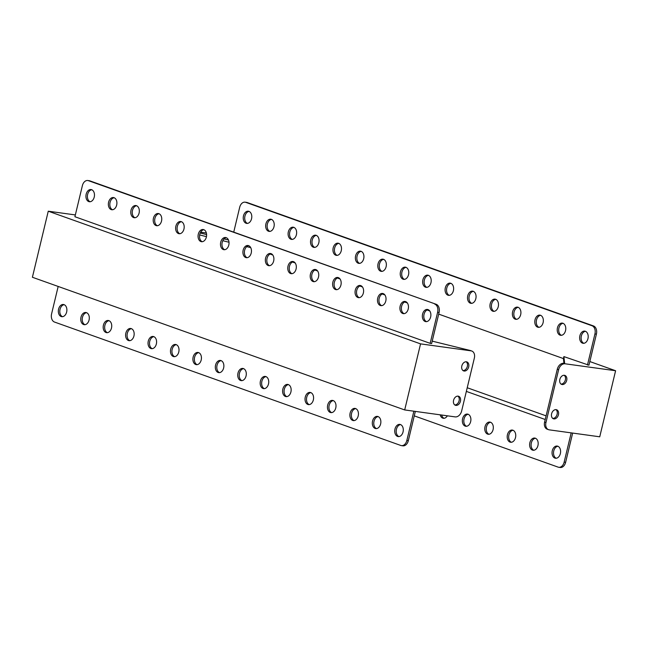 <?xml version="1.0" encoding="UTF-8"?>
<svg xmlns="http://www.w3.org/2000/svg" width="648" height="648" viewBox="0 0 648 648"><rect width="100%" height="100%" fill="white"/><g stroke="black" fill="none" stroke-linecap="round" stroke-linejoin="round"><path stroke-width="0.97" d="M454.775 404.935A4.779 3.426 109.6 0 0 458.897 401.436A4.779 3.426 109.6 0 0 457.909 396.122M458.128 396.147A4.779 3.426 -70.4 0 1 458.622 396.268A4.779 3.426 -70.4 0 1 460.355 401.582A4.779 3.426 -70.4 0 1 455.909 405.389A4.779 3.426 -70.4 0 1 455.406 405.275A4.779 3.426 -70.4 0 1 453.673 399.954A4.779 3.426 -70.4 0 1 458.128 396.147M463.02 370.583A4.779 3.426 109.6 0 0 467.143 367.084A4.779 3.426 109.6 0 0 466.155 361.77M466.374 361.795A4.779 3.426 -70.4 0 1 466.868 361.916A4.779 3.426 -70.4 0 1 468.601 367.23A4.779 3.426 -70.4 0 1 464.154 371.037A4.779 3.426 -70.4 0 1 463.66 370.923A4.779 3.426 -70.4 0 1 461.927 365.602A4.779 3.426 -70.4 0 1 466.374 361.795M430.645 316.977A6.148 4.236 -82.2 0 0 427.445 309.452A6.148 4.236 -82.2 0 0 422.577 314.102A6.148 4.236 -82.2 0 0 425.768 321.627A6.148 4.236 -82.2 0 0 430.645 316.977M428.174 309.647A6.148 4.236 -82.2 0 0 424.043 314.304A6.148 4.236 -82.2 0 0 426.522 321.635M403.048 431.924A6.148 4.236 -82.2 0 0 399.848 424.4A6.148 4.236 -82.2 0 0 394.98 429.049A6.148 4.236 -82.2 0 0 398.172 436.574A6.148 4.236 -82.2 0 0 403.048 431.924M400.577 424.594A6.148 4.236 -82.2 0 0 396.446 429.251A6.148 4.236 -82.2 0 0 398.925 436.582M408.224 308.991A6.148 4.236 -82.2 0 0 405.024 301.458A6.148 4.236 -82.2 0 0 400.148 306.107A6.148 4.236 -82.2 0 0 403.348 313.64A6.148 4.236 -82.2 0 0 408.224 308.991M405.745 301.652A6.148 4.236 -82.2 0 0 401.614 306.31A6.148 4.236 -82.2 0 0 404.093 313.648M380.627 423.93A6.148 4.236 -82.2 0 0 377.428 416.405A6.148 4.236 -82.2 0 0 372.551 421.054A6.148 4.236 -82.2 0 0 375.751 428.587A6.148 4.236 -82.2 0 0 380.627 423.93M378.149 416.599A6.148 4.236 -82.2 0 0 374.018 421.257A6.148 4.236 -82.2 0 0 376.496 428.595M385.795 300.996A6.148 4.236 -82.2 0 0 382.595 293.463A6.148 4.236 -82.2 0 0 377.719 298.121A6.148 4.236 -82.2 0 0 380.919 305.645A6.148 4.236 -82.2 0 0 385.795 300.996M383.316 293.657A6.148 4.236 -82.2 0 0 379.185 298.323A6.148 4.236 -82.2 0 0 381.664 305.654M358.198 415.943A6.148 4.236 -82.2 0 0 354.999 408.41A6.148 4.236 -82.2 0 0 350.123 413.06A6.148 4.236 -82.2 0 0 353.322 420.593A6.148 4.236 -82.2 0 0 358.198 415.943M355.72 408.605A6.148 4.236 -82.2 0 0 351.597 413.262A6.148 4.236 -82.2 0 0 354.067 420.601M363.366 293.001A6.148 4.236 -82.2 0 0 360.166 285.476A6.148 4.236 -82.2 0 0 355.29 290.126A6.148 4.236 -82.2 0 0 358.49 297.651A6.148 4.236 -82.2 0 0 363.366 293.001M360.887 285.671A6.148 4.236 -82.2 0 0 356.764 290.328A6.148 4.236 -82.2 0 0 359.235 297.659M335.769 407.948A6.148 4.236 -82.2 0 0 332.57 400.415A6.148 4.236 -82.2 0 0 327.694 405.073A6.148 4.236 -82.2 0 0 330.893 412.598A6.148 4.236 -82.2 0 0 335.769 407.948M333.291 400.618A6.148 4.236 -82.2 0 0 329.168 405.275A6.148 4.236 -82.2 0 0 331.638 412.606M340.937 285.007A6.148 4.236 -82.2 0 0 337.738 277.482A6.148 4.236 -82.2 0 0 332.861 282.131A6.148 4.236 -82.2 0 0 336.061 289.656A6.148 4.236 -82.2 0 0 340.937 285.007M338.459 277.676A6.148 4.236 -82.2 0 0 334.336 282.334A6.148 4.236 -82.2 0 0 336.814 289.664M313.34 399.954A6.148 4.236 -82.2 0 0 310.141 392.429A6.148 4.236 -82.2 0 0 305.265 397.078A6.148 4.236 -82.2 0 0 308.464 404.603A6.148 4.236 -82.2 0 0 313.34 399.954M310.87 392.623A6.148 4.236 -82.2 0 0 306.739 397.281A6.148 4.236 -82.2 0 0 309.218 404.611M318.508 277.012A6.148 4.236 -82.2 0 0 315.317 269.487A6.148 4.236 -82.2 0 0 310.441 274.136A6.148 4.236 -82.2 0 0 313.632 281.669A6.148 4.236 -82.2 0 0 318.508 277.012M316.038 269.681A6.148 4.236 -82.2 0 0 311.907 274.339A6.148 4.236 -82.2 0 0 314.385 281.678M290.911 391.959A6.148 4.236 -82.2 0 0 287.72 384.434A6.148 4.236 -82.2 0 0 282.844 389.084A6.148 4.236 -82.2 0 0 286.043 396.617A6.148 4.236 -82.2 0 0 290.911 391.959M288.441 384.629A6.148 4.236 -82.2 0 0 284.31 389.286A6.148 4.236 -82.2 0 0 286.789 396.617M296.087 269.025A6.148 4.236 -82.2 0 0 292.888 261.492A6.148 4.236 -82.2 0 0 288.012 266.142A6.148 4.236 -82.2 0 0 291.211 273.675A6.148 4.236 -82.2 0 0 296.087 269.025M293.609 261.687A6.148 4.236 -82.2 0 0 289.478 266.344A6.148 4.236 -82.2 0 0 291.956 273.683M268.491 383.972A6.148 4.236 -82.2 0 0 265.291 376.439A6.148 4.236 -82.2 0 0 260.415 381.089A6.148 4.236 -82.2 0 0 263.615 388.622A6.148 4.236 -82.2 0 0 268.491 383.972M266.012 376.634A6.148 4.236 -82.2 0 0 261.881 381.291A6.148 4.236 -82.2 0 0 264.36 388.63M273.659 261.031A6.148 4.236 -82.2 0 0 270.459 253.498A6.148 4.236 -82.2 0 0 265.583 258.155A6.148 4.236 -82.2 0 0 268.782 265.68A6.148 4.236 -82.2 0 0 273.659 261.031M271.18 253.7A6.148 4.236 -82.2 0 0 267.057 258.358A6.148 4.236 -82.2 0 0 269.528 265.688M246.062 375.978A6.148 4.236 -82.2 0 0 242.862 368.445A6.148 4.236 -82.2 0 0 237.986 373.102A6.148 4.236 -82.2 0 0 241.186 380.627A6.148 4.236 -82.2 0 0 246.062 375.978M243.583 368.647A6.148 4.236 -82.2 0 0 239.46 373.305A6.148 4.236 -82.2 0 0 241.931 380.635M251.23 253.036A6.148 4.236 -82.2 0 0 248.03 245.511A6.148 4.236 -82.2 0 0 243.154 250.16A6.148 4.236 -82.2 0 0 246.353 257.685A6.148 4.236 -82.2 0 0 251.23 253.036M248.751 245.705A6.148 4.236 -82.2 0 0 244.628 250.363A6.148 4.236 -82.2 0 0 247.099 257.693M223.633 367.983A6.148 4.236 -82.2 0 0 220.433 360.458A6.148 4.236 -82.2 0 0 215.557 365.108A6.148 4.236 -82.2 0 0 218.757 372.632A6.148 4.236 -82.2 0 0 223.633 367.983M221.154 360.653A6.148 4.236 -82.2 0 0 217.031 365.31A6.148 4.236 -82.2 0 0 219.51 372.641M228.801 245.041A6.148 4.236 -82.2 0 0 225.601 237.516A6.148 4.236 -82.2 0 0 220.725 242.166A6.148 4.236 -82.2 0 0 223.924 249.699A6.148 4.236 -82.2 0 0 228.801 245.041M226.33 237.711A6.148 4.236 -82.2 0 0 222.199 242.368A6.148 4.236 -82.2 0 0 224.678 249.699M201.204 359.988A6.148 4.236 -82.2 0 0 198.005 352.463A6.148 4.236 -82.2 0 0 193.136 357.113A6.148 4.236 -82.2 0 0 196.328 364.646A6.148 4.236 -82.2 0 0 201.204 359.988M198.734 352.658A6.148 4.236 -82.2 0 0 194.603 357.315A6.148 4.236 -82.2 0 0 197.081 364.646M206.372 237.055A6.148 4.236 -82.2 0 0 203.18 229.522A6.148 4.236 -82.2 0 0 198.304 234.171A6.148 4.236 -82.2 0 0 201.504 241.704A6.148 4.236 -82.2 0 0 206.372 237.055M203.901 229.716A6.148 4.236 -82.2 0 0 199.77 234.374A6.148 4.236 -82.2 0 0 202.249 241.712M178.775 352.002A6.148 4.236 -82.2 0 0 175.584 344.469A6.148 4.236 -82.2 0 0 170.708 349.118A6.148 4.236 -82.2 0 0 173.907 356.651A6.148 4.236 -82.2 0 0 178.775 352.002M176.305 344.663A6.148 4.236 -82.2 0 0 172.174 349.321A6.148 4.236 -82.2 0 0 174.652 356.659M183.951 229.06A6.148 4.236 -82.2 0 0 180.752 221.527A6.148 4.236 -82.2 0 0 175.875 226.184A6.148 4.236 -82.2 0 0 179.075 233.709A6.148 4.236 -82.2 0 0 183.951 229.06M181.472 221.729A6.148 4.236 -82.2 0 0 177.341 226.387A6.148 4.236 -82.2 0 0 179.82 233.717M156.354 344.007A6.148 4.236 -82.2 0 0 153.155 336.474A6.148 4.236 -82.2 0 0 148.279 341.132A6.148 4.236 -82.2 0 0 151.478 348.656A6.148 4.236 -82.2 0 0 156.354 344.007M153.876 336.668A6.148 4.236 -82.2 0 0 149.745 341.334A6.148 4.236 -82.2 0 0 152.223 348.665M161.522 221.065A6.148 4.236 -82.2 0 0 158.323 213.54A6.148 4.236 -82.2 0 0 153.446 218.19A6.148 4.236 -82.2 0 0 156.646 225.715A6.148 4.236 -82.2 0 0 161.522 221.065M159.043 213.735A6.148 4.236 -82.2 0 0 154.921 218.392A6.148 4.236 -82.2 0 0 157.391 225.723M133.925 336.012A6.148 4.236 -82.2 0 0 130.726 328.487A6.148 4.236 -82.2 0 0 125.85 333.137A6.148 4.236 -82.2 0 0 129.049 340.662A6.148 4.236 -82.2 0 0 133.925 336.012M131.447 328.682A6.148 4.236 -82.2 0 0 127.324 333.339A6.148 4.236 -82.2 0 0 129.794 340.67M139.093 213.071A6.148 4.236 -82.2 0 0 135.894 205.546A6.148 4.236 -82.2 0 0 131.018 210.195A6.148 4.236 -82.2 0 0 134.217 217.728A6.148 4.236 -82.2 0 0 139.093 213.071M136.615 205.74A6.148 4.236 -82.2 0 0 132.492 210.398A6.148 4.236 -82.2 0 0 134.97 217.728M111.497 328.018A6.148 4.236 -82.2 0 0 108.297 320.493A6.148 4.236 -82.2 0 0 103.421 325.142A6.148 4.236 -82.2 0 0 106.62 332.667A6.148 4.236 -82.2 0 0 111.497 328.018M109.018 320.687A6.148 4.236 -82.2 0 0 104.895 325.345A6.148 4.236 -82.2 0 0 107.374 332.675M116.664 205.084A6.148 4.236 -82.2 0 0 113.465 197.551A6.148 4.236 -82.2 0 0 108.597 202.2A6.148 4.236 -82.2 0 0 111.788 209.733A6.148 4.236 -82.2 0 0 116.664 205.084M114.194 197.745A6.148 4.236 -82.2 0 0 110.063 202.403A6.148 4.236 -82.2 0 0 112.541 209.741M89.068 320.031A6.148 4.236 -82.2 0 0 85.868 312.498A6.148 4.236 -82.2 0 0 81 317.147A6.148 4.236 -82.2 0 0 84.191 324.68A6.148 4.236 -82.2 0 0 89.068 320.031M86.597 312.692A6.148 4.236 -82.2 0 0 82.466 317.35A6.148 4.236 -82.2 0 0 84.945 324.689M94.235 197.089A6.148 4.236 -82.2 0 0 91.044 189.556A6.148 4.236 -82.2 0 0 86.168 194.214A6.148 4.236 -82.2 0 0 89.367 201.739A6.148 4.236 -82.2 0 0 94.235 197.089M91.765 189.751A6.148 4.236 -82.2 0 0 87.634 194.416A6.148 4.236 -82.2 0 0 90.113 201.747M66.647 312.036A6.148 4.236 -82.2 0 0 63.447 304.503A6.148 4.236 -82.2 0 0 58.571 309.161A6.148 4.236 -82.2 0 0 61.771 316.686A6.148 4.236 -82.2 0 0 66.647 312.036M64.168 304.698A6.148 4.236 -82.2 0 0 60.037 309.363A6.148 4.236 -82.2 0 0 62.516 316.694M58.174 286.448L51.597 313.843A6.828 4.706 -82.2 0 0 54.497 322.048L400.78 445.46A6.828 4.706 -82.2 0 0 401.428 445.622A6.828 4.706 -82.2 0 0 406.847 440.454L408.321 440.656L415.336 411.407M408.321 440.656A6.828 4.706 97.8 0 1 402.902 445.824L401.428 445.622M432.208 341.14L469.687 350.349A6.828 4.901 -70.4 0 1 470.391 350.528L471.736 351.005A6.828 4.901 109.6 0 0 471.031 350.835L469.687 350.349M75.346 214.934L48.26 211.199L32.4 277.263L404.692 409.941L455.171 416.891A6.828 4.901 109.6 0 0 461.651 410.962L474.344 358.109A6.828 4.901 109.6 0 0 471.736 351.005M48.26 211.199L420.552 343.877L471.031 350.835M439.085 312.498L431.633 343.545L430.159 343.343L74.917 216.732L82.369 185.684A6.828 4.706 -82.2 0 1 87.788 180.517A6.828 4.706 -82.2 0 1 88.444 180.679L436.185 304.293A6.828 4.706 97.8 0 1 439.085 312.498L437.619 312.296A6.828 4.706 -82.2 0 0 434.719 304.09M404.692 409.941L420.552 343.877M87.788 180.517L89.254 180.719A6.828 4.706 97.8 0 1 89.91 180.881L436.185 304.293M430.159 343.343L437.619 312.296M406.847 440.454L413.87 411.205M556.138 409.641A4.779 3.426 109.6 0 0 551.691 413.448A4.779 3.426 109.6 0 0 553.424 418.77A4.779 3.426 109.6 0 0 553.919 418.892A4.779 3.426 109.6 0 0 558.365 415.076A4.779 3.426 109.6 0 0 556.632 409.763A4.779 3.426 109.6 0 0 556.138 409.641M564.384 375.289A4.779 3.426 109.6 0 0 559.937 379.096A4.779 3.426 109.6 0 0 561.67 384.418A4.779 3.426 109.6 0 0 562.164 384.539A4.779 3.426 109.6 0 0 566.611 380.724A4.779 3.426 109.6 0 0 564.878 375.411A4.779 3.426 109.6 0 0 564.384 375.289M247.423 223.406A6.148 4.236 97.8 0 1 244.952 216.076A6.148 4.236 97.8 0 1 249.075 211.418M243.478 215.873A6.148 4.236 97.8 0 1 248.354 211.224A6.148 4.236 97.8 0 1 251.554 218.749A6.148 4.236 97.8 0 1 246.677 223.398A6.148 4.236 97.8 0 1 243.478 215.873M269.851 231.401A6.148 4.236 97.8 0 1 267.373 224.07A6.148 4.236 97.8 0 1 271.504 219.405M265.907 223.868A6.148 4.236 97.8 0 1 270.783 219.21A6.148 4.236 97.8 0 1 273.983 226.743A6.148 4.236 97.8 0 1 269.106 231.393A6.148 4.236 97.8 0 1 265.907 223.868M292.28 239.396A6.148 4.236 97.8 0 1 289.802 232.057A6.148 4.236 97.8 0 1 293.933 227.399M288.336 231.854A6.148 4.236 97.8 0 1 293.212 227.205A6.148 4.236 97.8 0 1 296.403 234.738A6.148 4.236 97.8 0 1 291.535 239.387A6.148 4.236 97.8 0 1 288.336 231.854M314.709 247.382A6.148 4.236 97.8 0 1 312.231 240.052A6.148 4.236 97.8 0 1 316.362 235.394M310.757 239.849A6.148 4.236 97.8 0 1 315.633 235.2A6.148 4.236 97.8 0 1 318.832 242.725A6.148 4.236 97.8 0 1 313.956 247.382A6.148 4.236 97.8 0 1 310.757 239.849M337.13 255.377A6.148 4.236 97.8 0 1 334.66 248.046A6.148 4.236 97.8 0 1 338.783 243.389M333.185 247.844A6.148 4.236 97.8 0 1 338.062 243.194A6.148 4.236 97.8 0 1 341.261 250.719A6.148 4.236 97.8 0 1 336.385 255.369A6.148 4.236 97.8 0 1 333.185 247.844M359.559 263.372A6.148 4.236 97.8 0 1 357.089 256.041A6.148 4.236 97.8 0 1 361.211 251.384M355.614 255.839A6.148 4.236 97.8 0 1 360.491 251.181A6.148 4.236 97.8 0 1 363.69 258.714A6.148 4.236 97.8 0 1 358.814 263.363A6.148 4.236 97.8 0 1 355.614 255.839M381.988 271.366A6.148 4.236 97.8 0 1 379.509 264.028A6.148 4.236 97.8 0 1 383.64 259.37M378.043 263.825A6.148 4.236 97.8 0 1 382.919 259.176A6.148 4.236 97.8 0 1 386.119 266.709A6.148 4.236 97.8 0 1 381.243 271.358A6.148 4.236 97.8 0 1 378.043 263.825M404.417 279.353A6.148 4.236 97.8 0 1 401.938 272.022A6.148 4.236 97.8 0 1 406.069 267.365M400.472 271.82A6.148 4.236 97.8 0 1 405.348 267.17A6.148 4.236 97.8 0 1 408.54 274.695A6.148 4.236 97.8 0 1 403.672 279.353A6.148 4.236 97.8 0 1 400.472 271.82M426.846 287.348A6.148 4.236 97.8 0 1 424.367 280.017A6.148 4.236 97.8 0 1 428.49 275.36M422.893 279.815A6.148 4.236 97.8 0 1 427.769 275.165A6.148 4.236 97.8 0 1 430.969 282.69A6.148 4.236 97.8 0 1 426.092 287.339A6.148 4.236 97.8 0 1 422.893 279.815M449.267 295.342A6.148 4.236 97.8 0 1 446.796 288.012A6.148 4.236 97.8 0 1 450.919 283.354M445.322 287.809A6.148 4.236 97.8 0 1 450.198 283.152A6.148 4.236 97.8 0 1 453.398 290.685A6.148 4.236 97.8 0 1 448.521 295.334A6.148 4.236 97.8 0 1 445.322 287.809M471.695 303.337A6.148 4.236 97.8 0 1 469.225 295.998A6.148 4.236 97.8 0 1 473.348 291.341M467.751 295.796A6.148 4.236 97.8 0 1 472.627 291.146A6.148 4.236 97.8 0 1 475.826 298.679A6.148 4.236 97.8 0 1 470.95 303.329A6.148 4.236 97.8 0 1 467.751 295.796M494.124 311.332A6.148 4.236 97.8 0 1 491.646 303.993A6.148 4.236 97.8 0 1 495.777 299.336M490.18 303.791A6.148 4.236 97.8 0 1 495.056 299.141A6.148 4.236 97.8 0 1 498.255 306.666A6.148 4.236 97.8 0 1 493.379 311.324A6.148 4.236 97.8 0 1 490.18 303.791M466.528 426.271A6.148 4.236 97.8 0 1 464.049 418.94A6.148 4.236 97.8 0 1 468.18 414.283M462.583 418.738A6.148 4.236 97.8 0 1 467.459 414.088A6.148 4.236 97.8 0 1 470.659 421.613A6.148 4.236 97.8 0 1 465.782 426.271A6.148 4.236 97.8 0 1 462.583 418.738M516.553 319.318A6.148 4.236 97.8 0 1 514.075 311.988A6.148 4.236 97.8 0 1 518.206 307.33M512.609 311.785A6.148 4.236 97.8 0 1 517.477 307.136A6.148 4.236 97.8 0 1 520.676 314.661A6.148 4.236 97.8 0 1 515.8 319.31A6.148 4.236 97.8 0 1 512.609 311.785M488.957 434.265A6.148 4.236 97.8 0 1 486.478 426.935A6.148 4.236 97.8 0 1 490.609 422.277M485.012 426.732A6.148 4.236 97.8 0 1 489.888 422.083A6.148 4.236 97.8 0 1 493.079 429.608A6.148 4.236 97.8 0 1 488.203 434.257A6.148 4.236 97.8 0 1 485.012 426.732M538.982 327.313A6.148 4.236 97.8 0 1 536.504 319.982A6.148 4.236 97.8 0 1 540.626 315.325M535.029 319.78A6.148 4.236 97.8 0 1 539.905 315.131A6.148 4.236 97.8 0 1 543.105 322.655A6.148 4.236 97.8 0 1 538.229 327.305A6.148 4.236 97.8 0 1 535.029 319.78M511.385 442.26A6.148 4.236 97.8 0 1 508.907 434.93A6.148 4.236 97.8 0 1 513.03 430.272M507.433 434.727A6.148 4.236 97.8 0 1 512.309 430.07A6.148 4.236 97.8 0 1 515.508 437.603A6.148 4.236 97.8 0 1 510.632 442.252A6.148 4.236 97.8 0 1 507.433 434.727M561.403 335.308A6.148 4.236 97.8 0 1 558.932 327.969A6.148 4.236 97.8 0 1 563.055 323.312M557.458 327.767A6.148 4.236 97.8 0 1 562.334 323.117A6.148 4.236 97.8 0 1 565.534 330.65A6.148 4.236 97.8 0 1 560.658 335.3A6.148 4.236 97.8 0 1 557.458 327.767M533.806 450.255A6.148 4.236 97.8 0 1 531.336 442.916A6.148 4.236 97.8 0 1 535.459 438.259M529.861 442.714A6.148 4.236 97.8 0 1 534.738 438.064A6.148 4.236 97.8 0 1 537.937 445.597A6.148 4.236 97.8 0 1 533.061 450.247A6.148 4.236 97.8 0 1 529.861 442.714M583.832 343.302A6.148 4.236 97.8 0 1 581.353 335.964A6.148 4.236 97.8 0 1 585.484 331.306M579.887 335.761A6.148 4.236 97.8 0 1 584.763 331.112A6.148 4.236 97.8 0 1 587.963 338.637A6.148 4.236 97.8 0 1 583.087 343.294A6.148 4.236 97.8 0 1 579.887 335.761M556.235 458.249A6.148 4.236 97.8 0 1 553.765 450.911A6.148 4.236 97.8 0 1 557.888 446.253M552.29 450.708A6.148 4.236 97.8 0 1 557.167 446.059A6.148 4.236 97.8 0 1 560.366 453.584A6.148 4.236 97.8 0 1 555.49 458.241A6.148 4.236 97.8 0 1 552.29 450.708M447.355 415.814A6.148 4.236 97.8 0 1 443.354 418.276A6.148 4.236 97.8 0 1 440.162 414.825M558.746 467.281A6.828 4.706 -82.2 0 0 564.157 462.113L565.631 462.316A6.828 4.706 97.8 0 1 560.212 467.483L558.746 467.281A6.828 4.706 -82.2 0 1 558.09 467.119L414.266 415.862M564.157 462.113L571.18 432.864M466.349 391.4L545.219 419.507M563.938 363.334L563.42 358.579L563.898 356.603L564.643 363.431L563.776 363.309L565.121 363.787L615.6 370.737L589.826 361.552M250.719 247.633L246.742 246.645M229.019 242.247L222.791 240.7M206.461 236.642L199.657 234.949M228.469 240.011L224.038 238.91M206.607 234.576L200.232 232.996M545.948 422.569A6.828 4.901 109.6 0 0 548.556 429.673L547.212 429.195A6.828 4.901 -70.4 0 1 544.604 422.091L545.948 422.569L558.633 369.716L557.288 369.239A6.828 4.901 -70.4 0 1 563.776 363.309M544.604 422.091L557.288 369.239M548.556 429.673A6.828 4.901 109.6 0 0 549.261 429.851L599.74 436.801L615.6 370.737M206.372 232.972L200.645 232.186M587.477 365.002L594.929 333.955A6.828 4.706 -82.2 0 0 592.029 325.75L245.754 202.338A6.828 4.706 -82.2 0 0 245.098 202.176L246.572 202.379A6.828 4.706 97.8 0 1 247.22 202.541L593.503 325.952A6.828 4.706 97.8 0 1 596.403 334.157L588.943 365.205L563.898 356.603M565.121 363.787A6.828 4.901 109.6 0 0 558.633 369.716M233.734 232.138L239.679 207.344A6.828 4.706 -82.2 0 1 245.098 202.176M565.631 462.316L572.654 433.067M270.07 254.032L272.759 254.988M292.499 262.027L295.18 262.983M314.92 270.022L317.609 270.977M337.349 278.008L340.038 278.972M359.778 286.003L362.467 286.959M382.207 293.998L384.896 294.953M404.636 301.992L407.317 302.948M427.056 309.979L429.745 310.943M438.696 314.126L563.42 358.579M444.099 418.284A6.148 4.236 97.8 0 1 441.628 415.028M552.785 418.43A4.779 3.426 109.6 0 0 556.915 414.939A4.779 3.426 109.6 0 0 555.927 409.617M561.03 384.078A4.779 3.426 109.6 0 0 565.161 380.587A4.779 3.426 109.6 0 0 564.173 375.265M553.279 418.414L552.42 418.106M546.102 415.854L467.232 387.747M89.91 180.881L88.444 180.679M247.22 202.541L245.754 202.338M592.029 325.75L593.503 325.952M596.403 334.157L594.929 333.955"/></g></svg>

